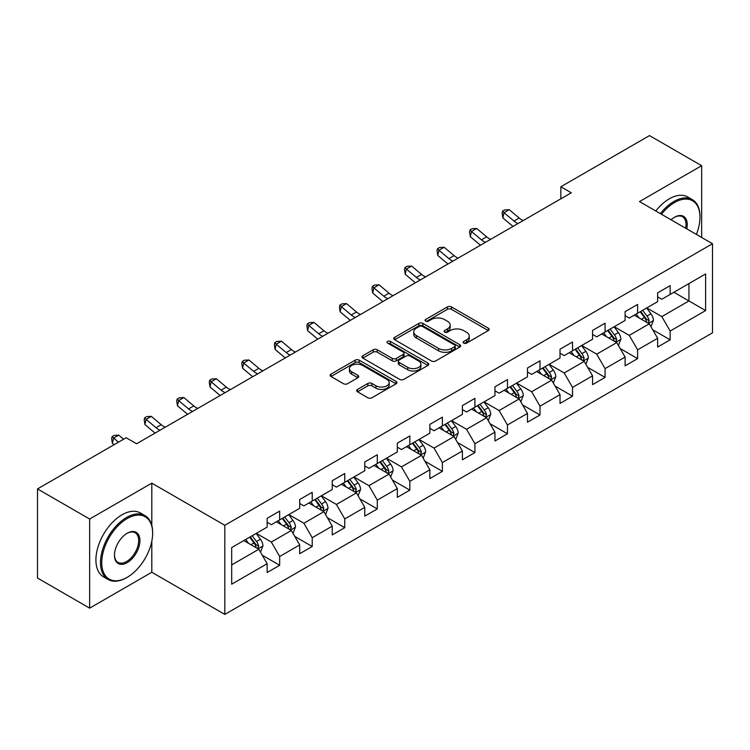 <?xml version="1.0" encoding="UTF-8"?>
<svg xmlns="http://www.w3.org/2000/svg" width="750" height="750" viewBox="0 0 750 750"><rect width="100%" height="100%" fill="white"/><g stroke="black" fill="none" stroke-linecap="round" stroke-linejoin="round"><path stroke-width="1.12" d="M463.706 343.125A2.025 1.172 0 0 0 466.575 343.125L488.334 330.562A2.897 1.669 0 0 0 489.178 329.381A2.897 1.669 0 0 0 488.334 328.2L451.472 306.919A2.897 1.669 0 0 0 447.384 306.919L425.625 319.481A2.025 1.172 0 0 0 425.034 320.306A2.025 1.172 0 0 0 425.625 321.131A2.025 1.172 0 0 0 428.494 321.131L431.306 319.509A9.263 5.353 0 0 1 444.413 319.509L447.488 321.281A9.263 5.353 0 0 1 450.197 325.069A9.263 5.353 0 0 1 447.488 328.847L444.666 330.469A2.025 1.172 0 0 0 444.075 331.303A2.025 1.172 0 0 0 444.666 332.128A2.025 1.172 0 0 0 447.534 332.128L450.347 330.506A9.263 5.353 0 0 1 463.453 330.506L466.528 332.278A9.263 5.353 0 0 1 469.237 336.056A9.263 5.353 0 0 1 466.528 339.844L463.706 341.466A2.025 1.172 0 0 0 463.116 342.291A2.025 1.172 0 0 0 463.706 343.125L463.706 341.466M357.497 389.428A2.897 1.669 0 0 0 356.653 390.609A2.897 1.669 0 0 0 357.497 391.791L367.838 397.762A2.897 1.669 0 0 0 371.934 397.762L396.094 383.812A2.897 1.669 0 0 0 396.938 382.631A2.897 1.669 0 0 0 396.094 381.45L359.241 360.169A2.897 1.669 0 0 0 355.144 360.169L330.984 374.119A2.897 1.669 0 0 0 330.131 375.3A2.897 1.669 0 0 0 330.984 376.481L343.472 383.7A2.897 1.669 0 0 0 347.569 383.7L357.909 377.728A2.897 1.669 0 0 0 358.753 376.547A2.897 1.669 0 0 0 357.909 375.366L351.713 371.784A7.744 4.472 0 0 1 349.444 368.625A7.744 4.472 0 0 1 354.225 364.491A7.744 4.472 0 0 1 362.672 365.466L386.934 379.472A7.744 4.472 0 0 1 389.203 382.631A7.744 4.472 0 0 1 384.422 386.766A7.744 4.472 0 0 1 375.975 385.791L371.934 383.456A2.897 1.669 0 0 0 367.838 383.456L357.497 389.428L357.497 391.791M151.809 483.141L89.644 519.028L37.5 488.925L37.5 578.044L89.644 608.147L151.809 572.259L224.812 614.409L224.812 525.291L151.809 483.141L151.809 525.45M701.653 237.469L701.653 165.694L639.497 201.581L712.5 243.731L224.812 525.291M701.653 165.694L649.509 135.591L560.85 186.769L560.85 198.816M37.5 488.925L126.15 437.747L136.584 443.766L571.284 192.787L560.85 186.769M431.512 361.003A2.897 1.669 0 0 0 435.609 361.003L459.769 347.053A2.897 1.669 0 0 0 460.613 345.872A2.897 1.669 0 0 0 459.769 344.691L422.916 323.409A2.897 1.669 0 0 0 418.819 323.409L394.659 337.359A2.897 1.669 0 0 0 393.816 338.541A2.897 1.669 0 0 0 394.659 339.722L431.512 361.003M388.406 343.556A2.025 1.172 0 0 1 390.459 343.847L390.459 341.438L427.931 363.066A2.897 1.669 0 0 1 428.775 364.247A2.897 1.669 0 0 1 427.931 365.428L403.772 379.378A2.897 1.669 0 0 1 399.675 379.378L362.822 358.106L362.822 355.744A2.897 1.669 0 0 0 361.969 356.925A2.897 1.669 0 0 0 362.822 358.106M362.822 355.744L373.163 349.772A2.897 1.669 0 0 1 377.259 349.772L392.203 358.397A2.897 1.669 0 0 0 396.3 358.397L403.153 354.441A2.897 1.669 0 0 0 404.006 353.259A2.897 1.669 0 0 0 403.153 352.078L387.6 343.087A2.025 1.172 0 0 1 387 342.262A2.025 1.172 0 0 1 388.256 341.184A2.025 1.172 0 0 1 390.459 341.438M224.812 614.409L712.5 332.85L712.5 243.731M262.256 555.225L279.675 565.275L279.675 556.491L299.7 544.922L299.7 553.716L312.216 546.487L312.216 537.703L332.241 526.134L332.241 534.928L344.756 527.7L344.756 518.916L364.781 507.347L364.781 516.141L377.297 508.922L377.297 500.128L397.322 488.569L397.322 497.353L409.838 490.134L409.838 481.341L429.862 469.781L429.862 478.566L442.378 471.347L442.378 462.553L462.403 450.994L462.403 459.778L474.919 452.559L474.919 443.766L494.944 432.206L494.944 441L507.459 433.772L507.459 424.978L527.484 413.419L527.484 422.213L540 414.984L540 406.191L560.016 394.631L560.016 403.425L572.531 396.197L572.531 387.403L592.556 375.844L592.556 384.637L605.072 377.409L605.072 368.616L625.097 357.056L625.097 365.85L637.612 358.622L637.612 349.828L657.638 338.269L657.638 347.062L670.153 339.834L670.153 331.041L705.619 310.575L705.619 273.956L688.931 283.594L688.931 300.938L705.619 310.575M279.675 565.275L267.159 572.503L267.159 563.709L231.694 584.184L231.694 547.575L267.159 527.1L267.159 518.306L279.675 511.087L279.675 519.872L299.7 508.313L299.7 499.519L312.216 492.3L312.216 501.084L332.241 489.525L332.241 480.741L344.756 473.512L344.756 482.306L364.781 470.738L364.781 461.953L377.297 454.725L377.297 463.519L397.322 451.95L397.322 443.166L409.838 435.938L409.838 444.731L429.862 433.163L429.862 424.378L442.378 417.15L442.378 425.944L462.403 414.384L462.403 405.591L474.919 398.363L474.919 407.156L494.944 395.597L494.944 386.803L507.459 379.575L507.459 388.369L527.484 376.809L527.484 368.016L540 360.787L540 369.581L560.016 358.022L560.016 349.228L572.531 342L572.531 350.794L592.556 339.234L592.556 330.441L605.072 323.212L605.072 332.006L625.097 320.447L625.097 311.653L637.612 304.425L637.612 313.219L657.638 301.659L657.638 292.866L670.153 285.637L670.153 294.431L705.619 273.956M276.337 521.803L291.356 530.475L271.331 542.034L256.312 533.362M267.159 522.281L271.331 524.691L279.675 519.872M271.331 542.034L279.675 556.491M291.356 530.475L299.7 544.922M308.878 503.016L323.897 511.687L303.872 523.247L288.853 514.575M299.7 503.494L303.872 505.903L312.216 501.084M303.872 523.247L312.216 537.703M323.897 511.687L332.241 526.134M341.419 484.228L356.438 492.9L336.412 504.459L321.394 495.788M332.241 484.706L336.412 487.116L344.756 482.306M336.412 504.459L344.756 518.916M356.438 492.9L364.781 507.347M373.959 465.441L388.978 474.113L368.953 485.672L353.934 477M364.781 465.928L368.953 468.328L377.297 463.519M368.953 485.672L377.297 500.128M388.978 474.113L397.322 488.569M406.5 446.653L421.519 455.325L401.494 466.884L386.475 458.212M397.322 447.141L401.494 449.55L409.838 444.731M401.494 466.884L409.838 481.341M421.519 455.325L429.862 469.781M439.041 427.866L454.059 436.537L434.034 448.097L419.016 439.425M429.862 428.353L434.034 430.763L442.378 425.944M434.034 448.097L442.378 462.553M454.059 436.537L462.403 450.994M471.581 409.078L486.6 417.75L466.575 429.309L451.556 420.647M462.403 409.566L466.575 411.975L474.919 407.156M466.575 429.309L474.919 443.766M486.6 417.75L494.944 432.206M504.122 390.291L519.141 398.962L499.116 410.531L484.097 401.859M494.944 390.778L499.116 393.188L507.459 388.369M499.116 410.531L507.459 424.978M519.141 398.962L527.484 413.419M536.653 371.503L551.672 380.175L531.656 391.744L516.638 383.072M527.484 371.991L531.656 374.4L540 369.581M531.656 391.744L540 406.191M551.672 380.175L560.016 394.631M569.194 352.725L584.212 361.388L564.188 372.956L549.169 364.284M560.016 353.203L564.188 355.613L572.531 350.794M564.188 372.956L572.531 387.403M584.212 361.388L592.556 375.844M601.734 333.938L616.753 342.609L596.728 354.169L581.709 345.497M592.556 334.416L596.728 336.825L605.072 332.006M596.728 354.169L605.072 368.616M616.753 342.609L625.097 357.056M634.275 315.15L649.294 323.822L629.269 335.381L614.25 326.709M625.097 315.628L629.269 318.038L637.612 313.219M629.269 335.381L637.612 349.828M649.294 323.822L657.638 338.269M673.913 292.266L688.931 300.938L661.809 316.594L646.791 307.922M657.638 296.841L661.809 299.25L670.153 294.431M661.809 316.594L670.153 331.041M89.644 519.028L89.644 608.147M231.694 564.919L258.816 549.263L243.797 540.591M258.816 549.263L267.159 563.709M652.734 329.775L670.153 339.834M620.203 348.562L637.612 358.622M587.663 367.35L605.072 377.409M555.122 386.137L572.531 396.197M522.581 404.925L540 414.984M490.041 423.712L507.459 433.772M457.5 442.5L474.919 452.559M424.959 461.288L442.378 471.347M392.419 480.075L409.838 490.134M359.878 498.863L377.297 508.922M327.338 517.65L344.756 527.7M294.797 536.438L312.216 546.487M151.809 572.259L151.809 541.191M464.522 343.406L466.528 342.253A9.263 5.353 0 0 0 469.237 338.466L469.237 336.056M450.197 325.069L450.197 327.469A9.263 5.353 0 0 1 447.488 331.256L445.481 332.409M488.288 330.581L451.472 309.328A2.897 1.669 0 0 0 447.384 309.328L426.441 321.422M459.769 344.691L459.769 347.053L422.916 325.819A2.897 1.669 0 0 0 418.819 325.819L394.697 339.741M454.65 346.697A2.025 1.172 0 0 0 455.241 345.872A2.025 1.172 0 0 0 454.65 345.038L422.297 326.363A2.025 1.172 0 0 0 419.438 326.363L416.466 328.078A9.263 5.353 0 0 0 413.747 331.866A9.263 5.353 0 0 0 416.466 335.644L438.581 348.412A9.263 5.353 0 0 0 451.678 348.412L454.65 346.697L454.65 349.106A2.025 1.172 0 0 0 455.241 348.281L455.241 345.872M413.747 331.866L413.747 334.266A9.263 5.353 0 0 0 416.466 338.053L416.466 335.644M454.65 349.106L451.678 350.822A9.263 5.353 0 0 1 438.581 350.822L416.466 338.053M362.859 358.125L373.163 352.181L373.163 349.772M404.006 353.259L404.006 355.669A2.897 1.669 0 0 1 403.153 356.85L396.3 360.806A2.897 1.669 0 0 1 392.203 360.806L377.259 352.181A2.897 1.669 0 0 0 373.163 352.181M390.459 343.847L427.894 365.456M407.709 367.35A7.744 4.472 0 0 0 416.156 368.325A7.744 4.472 0 0 0 420.938 364.191A7.744 4.472 0 0 0 418.669 361.031L410.119 356.091A2.897 1.669 0 0 0 406.022 356.091L399.159 360.056A2.897 1.669 0 0 0 398.316 361.238A2.897 1.669 0 0 0 399.159 362.419L407.709 367.35L407.709 369.759A7.744 4.472 0 0 0 416.156 370.734A7.744 4.472 0 0 0 420.938 366.6L420.938 364.191M398.316 361.238L398.316 363.647A2.897 1.669 0 0 0 399.159 364.828L399.159 362.419M407.709 369.759L399.159 364.828M389.203 382.631L389.203 385.041A7.744 4.472 0 0 1 384.422 389.175A7.744 4.472 0 0 1 375.975 388.2L371.934 385.866A2.897 1.669 0 0 0 367.838 385.866L357.534 391.819M349.444 368.625L349.444 371.034A7.744 4.472 0 0 0 351.713 374.194L351.713 371.784M357.872 377.747L351.713 374.194M396.056 383.841L359.241 362.578A2.897 1.669 0 0 0 355.144 362.578L331.022 376.509M650.944 326.672L653.428 320.419A7.819 4.509 -120 0 0 650.934 313.762L646.622 308.016M639.122 317.944L636.197 314.044M648.084 323.119L649.209 320.756A7.819 4.509 -120 0 0 646.969 316.05L642.666 310.303M640.706 311.438L645.478 317.812A3.984 2.297 60 0 1 646.2 319.022L649.209 320.756M640.163 311.747L644.466 317.494A7.819 4.509 60 0 1 646.706 322.2M518.034 223.537A14.747 8.512 60 0 1 513.966 221.053L504.019 212.7L502.866 217.903L512.803 226.256A22.125 12.778 -120 0 0 513.009 226.434M523.247 220.528A14.747 8.512 60 0 1 519.178 218.044L509.231 209.691L504.019 212.7L502.594 211.134L504.675 209.925L509.231 209.691M502.866 217.903L502.125 213.216L502.594 211.134M696.375 234.422A35.991 20.775 120 0 0 699.984 217.238A35.991 20.775 120 0 0 674.541 202.547A35.991 20.775 120 0 0 661.462 214.266M660.384 213.637A36.872 21.291 -60 0 1 673.913 201.459A36.872 21.291 -60 0 1 692.344 199.631A36.872 21.291 -60 0 1 699.984 216.516A36.872 21.291 -60 0 1 699.984 216.881M671.062 219.806A17.991 10.387 -60 0 1 674.541 217.238L674.541 217.238A17.991 10.387 -60 0 1 686.775 228.881M655.791 210.994A36.872 21.291 -60 0 1 669.319 198.816A36.872 21.291 -60 0 1 687.759 196.988L692.344 199.631M685.641 228.225A17.109 9.881 120 0 0 682.463 216.75A17.109 9.881 120 0 0 674.222 217.425M126.572 577.678L127.191 577.322A35.991 20.775 120 0 0 152.644 533.241A35.991 20.775 120 0 0 127.191 518.55A35.991 20.775 120 0 0 101.747 562.631A35.991 20.775 120 0 0 127.191 577.322L126.572 577.678A36.872 21.291 -60 0 1 108.131 579.506A36.872 21.291 -60 0 1 102.478 549.956A36.872 21.291 -60 0 1 126.572 517.463A36.872 21.291 -60 0 1 145.003 515.644A36.872 21.291 -60 0 1 152.644 532.519A36.872 21.291 -60 0 1 152.644 532.884M127.191 562.631A17.991 10.387 -60 0 1 114.469 555.281A17.991 10.387 -60 0 1 127.191 533.241L127.191 533.241A17.991 10.387 -60 0 1 139.922 540.591A17.991 10.387 -60 0 1 127.191 562.631M114.478 554.916A17.109 9.881 120 0 0 118.012 562.388A17.109 9.881 120 0 0 126.572 561.544A17.109 9.881 120 0 0 137.747 546.469A17.109 9.881 120 0 0 135.122 532.753A17.109 9.881 120 0 0 126.881 533.428M108.131 579.506L103.547 576.863A36.872 21.291 -60 0 1 97.894 547.312A36.872 21.291 -60 0 1 121.978 514.819A36.872 21.291 -60 0 1 140.419 512.991L145.003 515.644M618.403 345.459L620.887 339.206A7.819 4.509 -120 0 0 618.394 332.55L614.091 326.803M606.581 336.731L603.656 332.822M615.544 341.906L616.669 339.544A7.819 4.509 -120 0 0 614.428 334.838L610.125 329.091M608.166 330.225L612.938 336.6A3.984 2.297 60 0 1 613.669 337.809L616.669 339.544M607.622 330.534L611.925 336.281A7.819 4.509 60 0 1 614.166 340.988M585.862 364.247L588.347 357.994A7.819 4.509 -120 0 0 585.853 351.337L581.55 345.591M574.041 355.519L571.116 351.609M583.003 360.694L584.128 358.331A7.819 4.509 -120 0 0 581.887 353.625L577.584 347.878M575.625 349.012L580.397 355.387A3.984 2.297 60 0 1 581.128 356.597L584.128 358.331M575.081 349.322L579.384 355.069A7.819 4.509 60 0 1 581.625 359.775M485.494 242.325A14.747 8.512 60 0 1 481.425 239.841L471.478 231.487L470.325 236.691L480.262 245.044A22.125 12.778 -120 0 0 480.478 245.222M490.706 239.316A14.747 8.512 60 0 1 486.638 236.831L476.691 228.478L471.478 231.487L470.053 229.922L472.134 228.713L476.691 228.478M470.325 236.691L469.584 232.003L470.053 229.922M452.953 261.112A14.747 8.512 60 0 1 448.884 258.628L438.938 250.275L437.784 255.478L447.722 263.831A22.125 12.778 -120 0 0 447.938 264.009M458.166 258.094A14.747 8.512 60 0 1 454.097 255.619L444.15 247.266L438.938 250.275L437.512 248.709L439.594 247.5L444.15 247.266M437.784 255.478L437.053 250.791L437.512 248.709M553.322 383.034L555.806 376.781A7.819 4.509 -120 0 0 553.312 370.125L549.009 364.378M541.5 374.306L538.575 370.397M550.462 379.481L551.587 377.119A7.819 4.509 -120 0 0 549.347 372.413L545.044 366.666M543.084 367.8L547.856 374.175A3.984 2.297 60 0 1 548.587 375.384L551.587 377.119M542.541 368.109L546.844 373.856A7.819 4.509 60 0 1 549.084 378.562M520.781 401.822L523.266 395.569A7.819 4.509 -120 0 0 520.772 388.912L516.469 383.166M508.959 393.094L506.034 389.184M517.922 398.269L519.047 395.906A7.819 4.509 -120 0 0 516.806 391.2L512.503 385.453M510.544 386.588L515.316 392.963A3.984 2.297 60 0 1 516.047 394.172L519.047 395.906M510 386.897L514.303 392.644A7.819 4.509 60 0 1 516.544 397.35M488.241 420.609L490.725 414.356A7.819 4.509 -120 0 0 488.231 407.7L483.928 401.953M476.419 411.881L473.494 407.972M485.391 417.056L486.506 414.694A7.819 4.509 -120 0 0 484.266 409.988L479.962 404.241M478.003 405.375L482.784 411.75A3.984 2.297 60 0 1 483.506 412.959L486.506 414.694M477.459 405.684L481.762 411.431A7.819 4.509 60 0 1 484.003 416.137M420.413 279.9A14.747 8.512 60 0 1 416.344 277.416L406.397 269.062L405.244 274.266L415.181 282.619A22.125 12.778 -120 0 0 415.397 282.797M425.625 276.881A14.747 8.512 60 0 1 421.556 274.406L411.609 266.053L406.397 269.062L404.972 267.497L407.062 266.288L411.609 266.053M405.244 274.266L404.513 269.578L404.972 267.497M387.872 298.678A14.747 8.512 60 0 1 383.803 296.203L373.856 287.85L372.703 293.044L382.641 301.406A22.125 12.778 -120 0 0 382.856 301.584M393.084 295.669A14.747 8.512 60 0 1 389.016 293.194L379.078 284.831L373.856 287.85L372.431 286.284L374.522 285.075L379.078 284.831M372.703 293.044L371.972 288.366L372.431 286.284M355.331 317.466A14.747 8.512 60 0 1 351.262 314.991L341.316 306.637L340.162 311.831L350.1 320.194A22.125 12.778 -120 0 0 350.316 320.363M360.544 314.456A14.747 8.512 60 0 1 356.475 311.981L346.537 303.619L341.316 306.637L339.891 305.072L341.981 303.863L346.537 303.619M340.162 311.831L339.431 307.153L339.891 305.072M322.791 336.253A14.747 8.512 60 0 1 318.722 333.778L308.775 325.416L307.622 330.619L317.559 338.981A22.125 12.778 -120 0 0 317.775 339.15M328.003 333.244A14.747 8.512 60 0 1 323.934 330.769L313.997 322.406L308.775 325.416L307.35 323.859L309.441 322.65L313.997 322.406M307.622 330.619L306.891 325.941L307.35 323.859M290.25 355.041A14.747 8.512 60 0 1 286.181 352.566L276.234 344.203L275.081 349.406L285.019 357.769A22.125 12.778 -120 0 0 285.234 357.938M295.463 352.031A14.747 8.512 60 0 1 291.394 349.556L281.456 341.194L276.234 344.203L274.809 342.647L276.9 341.438L281.456 341.194M275.081 349.406L274.35 344.719L274.809 342.647M257.709 373.828A14.747 8.512 60 0 1 253.641 371.353L243.694 362.991L242.541 368.194L252.478 376.556A22.125 12.778 -120 0 0 252.694 376.725M262.922 370.819A14.747 8.512 60 0 1 258.853 368.334L248.916 359.981L243.694 362.991L242.269 361.425L244.359 360.225L248.916 359.981M242.541 368.194L241.809 363.506L242.269 361.425M225.169 392.616A14.747 8.512 60 0 1 221.1 390.141L211.163 381.778L210 386.981L219.938 395.334A22.125 12.778 -120 0 0 220.153 395.512M230.391 389.606A14.747 8.512 60 0 1 226.312 387.122L216.375 378.769L211.163 381.778L209.728 380.212L211.819 379.012L216.375 378.769M210 386.981L209.269 382.294L209.728 380.212M192.628 411.403A14.747 8.512 60 0 1 188.559 408.928L178.622 400.566L177.459 405.769L187.397 414.122A22.125 12.778 -120 0 0 187.613 414.3M197.85 408.394A14.747 8.512 60 0 1 193.772 405.909L183.834 397.556L178.622 400.566L177.188 399L179.278 397.8L183.834 397.556M177.459 405.769L176.728 401.081L177.188 399M160.087 430.191A14.747 8.512 60 0 1 156.019 427.706L146.081 419.353L144.919 424.556L154.856 432.909A22.125 12.778 -120 0 0 155.072 433.087M165.309 427.181A14.747 8.512 60 0 1 161.231 424.697L151.294 416.344L146.081 419.353L144.647 417.787L146.738 416.588L151.294 416.344M144.919 424.556L144.188 419.869L144.647 417.787M455.7 439.397L458.184 433.144A7.819 4.509 -120 0 0 455.691 426.488L451.388 420.741M443.878 430.669L440.953 426.759M452.85 435.844L453.966 433.472A7.819 4.509 -120 0 0 451.725 428.775L447.422 423.028M445.463 424.163L450.244 430.538A3.984 2.297 60 0 1 450.966 431.747L453.966 433.472M444.919 424.472L449.222 430.219A7.819 4.509 60 0 1 451.462 434.925M423.159 458.184L425.644 451.931A7.819 4.509 -120 0 0 423.15 445.275L418.847 439.528M411.337 449.447L408.412 445.547M420.309 454.631L421.425 452.259A7.819 4.509 -120 0 0 419.184 447.562L414.881 441.816M412.922 442.941L417.703 449.325A3.984 2.297 60 0 1 418.425 450.534L421.425 452.259M412.378 443.259L416.681 449.006A7.819 4.509 60 0 1 418.922 453.712M390.628 476.972L393.103 470.719A7.819 4.509 -120 0 0 390.609 464.062L386.306 458.316M378.797 468.234L375.872 464.334M387.769 473.419L388.884 471.047A7.819 4.509 -120 0 0 386.644 466.35L382.341 460.603M380.381 461.728L385.162 468.103A3.984 2.297 60 0 1 385.884 469.312L388.884 471.047M379.838 462.047L384.141 467.794A7.819 4.509 60 0 1 386.381 472.491M358.087 495.75L360.562 489.506A7.819 4.509 -120 0 0 358.069 482.85L353.766 477.103M346.256 487.022L343.331 483.122M355.228 492.197L356.344 489.834A7.819 4.509 -120 0 0 354.103 485.138L349.8 479.391M347.841 480.516L352.622 486.891A3.984 2.297 60 0 1 353.344 488.1L356.344 489.834M347.297 480.834L351.6 486.581A7.819 4.509 60 0 1 353.841 491.278M325.547 514.538L328.022 508.294A7.819 4.509 -120 0 0 325.528 501.638L321.225 495.891M313.716 505.809L310.791 501.909M322.688 510.984L323.803 508.622A7.819 4.509 -120 0 0 321.562 503.925L317.259 498.178M315.3 499.303L320.081 505.678A3.984 2.297 60 0 1 320.803 506.887L323.803 508.622M314.756 499.622L319.059 505.369A7.819 4.509 60 0 1 321.3 510.066M293.006 533.325L295.481 527.081A7.819 4.509 -120 0 0 292.987 520.425L288.684 514.678M281.175 524.597L278.259 520.697M290.147 529.772L291.262 527.409A7.819 4.509 -120 0 0 289.022 522.712L284.719 516.966M282.759 518.091L287.541 524.466A3.984 2.297 60 0 1 288.263 525.675L291.262 527.409M282.216 518.409L286.519 524.156A7.819 4.509 60 0 1 288.759 528.853M260.466 552.112L262.941 545.869A7.819 4.509 -120 0 0 260.447 539.203L256.144 533.456M248.644 543.384L245.719 539.484M257.606 548.559L258.722 546.197A7.819 4.509 -120 0 0 256.491 541.5L252.178 535.753M250.219 536.878L255 543.253A3.984 2.297 60 0 1 255.722 544.462L258.722 546.197M249.675 537.197L253.988 542.944A7.819 4.509 60 0 1 256.219 547.641M123.609 439.209L118.753 435.131L113.541 438.141L112.378 443.344L114.037 444.741M118.397 442.219L112.106 436.575L114.197 435.375L118.753 435.131M112.378 443.344L111.647 438.656L112.106 436.575M466.528 342.253L466.528 339.844M444.666 332.128L444.666 330.469M447.488 331.256L447.488 328.847M425.625 321.131L425.625 319.481M447.384 309.328L447.384 306.919M451.472 309.328L451.472 306.919M488.334 330.562L488.334 328.2M394.659 339.722L394.659 337.359M418.819 325.819L418.819 323.409M422.916 325.819L422.916 323.409M438.581 350.822L438.581 348.412M451.678 350.822L451.678 348.412M377.259 352.181L377.259 349.772M392.203 360.806L392.203 358.397M396.3 360.806L396.3 358.397M403.153 356.85L403.153 354.441M427.931 365.428L427.931 363.066M367.838 385.866L367.838 383.456M371.934 385.866L371.934 383.456M375.975 388.2L375.975 385.791M357.909 377.728L357.909 375.366M330.984 376.481L330.984 374.119M355.144 362.578L355.144 360.169M359.241 362.578L359.241 360.169M396.094 383.812L396.094 381.45M648.525 323.372L653.372 320.569M646.969 316.05L650.934 313.762M641.409 319.266L644.466 317.494M513.966 221.053L519.178 218.044M615.984 342.159L620.831 339.356M614.428 334.838L618.394 332.55M608.869 338.053L611.925 336.281M583.444 360.947L588.291 358.144M581.887 353.625L585.853 351.337M576.328 356.841L579.384 355.069M481.425 239.841L486.638 236.831M448.884 258.628L454.097 255.619M550.903 379.734L555.75 376.931M549.347 372.413L553.312 370.125M543.787 375.628L546.844 373.856M518.362 398.522L523.219 395.719M516.806 391.2L520.772 388.912M511.247 394.406L514.303 392.644M485.822 417.309L490.678 414.506M484.266 409.988L488.231 407.7M478.706 413.194L481.762 411.431M416.344 277.416L421.556 274.406M383.803 296.203L389.016 293.194M351.262 314.991L356.475 311.981M318.722 333.778L323.934 330.769M286.181 352.566L291.394 349.556M253.641 371.353L258.853 368.334M221.1 390.141L226.312 387.122M188.559 408.928L193.772 405.909M156.019 427.706L161.231 424.697M453.281 436.097L458.137 433.294M451.725 428.775L455.691 426.488M446.166 431.981L449.222 430.219M420.741 454.884L425.597 452.081M419.184 447.562L423.15 445.275M413.625 450.769L416.681 449.006M388.2 473.672L393.056 470.869M386.644 466.35L390.609 464.062M381.084 469.556L384.141 467.794M355.659 492.45L360.516 489.656M354.103 485.138L358.069 482.85M348.544 488.344L351.6 486.581M323.128 511.238L327.975 508.444M321.562 503.925L325.528 501.638M316.003 507.131L319.059 505.369M290.587 530.025L295.434 527.231M289.022 522.712L292.987 520.425M283.463 525.919L286.519 524.156M258.047 548.812L262.894 546.019M256.491 541.5L260.447 539.203M250.922 544.706L253.988 542.944M699.984 217.238L699.984 216.516M152.644 533.241L152.644 532.519"/></g></svg>

